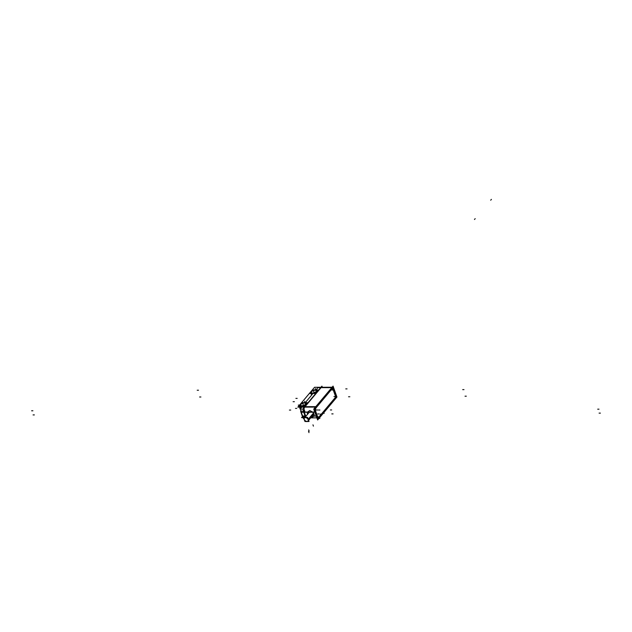 <?xml version="1.0" encoding="UTF-8"?>
<svg xmlns="http://www.w3.org/2000/svg" width="632" height="632" viewBox="0 0 632 632"><rect width="100%" height="100%" fill="white"/><g stroke="black" fill="none" stroke-linecap="round" stroke-linejoin="round"><path stroke-width="0.95" d="M302.768 416.496L302.459 416.03L302.768 416.496L305.161 416.259L302.775 416.496L302.459 416.03L302.768 416.496M305.627 416.085L304.229 412.143L305.627 416.085M301.353 407.134A0.782 0.498 32.1 0 0 301.219 407.253L301.211 407.261A0.782 0.498 31.9 0 1 301.361 407.134A0.782 0.498 31.9 0 0 301.195 407.608M304.853 406.739L320.922 387.645L304.853 406.739L320.922 387.645L304.853 406.739L315.747 406.708L304.853 406.739M304.585 407.119A3.911 2.133 89.8 0 0 304.079 411.637A3.911 2.133 -90.2 0 1 304.585 407.119A3.911 2.133 89.8 0 0 304.079 411.637A3.911 2.133 -90.2 0 1 304.585 407.119M304.537 402.766A3.128 1.422 -19.5 0 0 301.48 403.658A3.128 1.422 -19.5 0 0 300.137 405.396A3.128 1.422 -19.5 0 1 301.48 403.658A3.128 1.422 -19.5 0 1 304.537 402.766A3.128 1.422 -19.5 0 0 300.492 404.464A3.128 1.422 -19.5 0 0 301.685 406.155A3.128 1.422 -19.5 0 0 304.837 405.199A3.128 1.422 -19.5 0 0 306.062 403.413A3.128 1.422 -19.5 0 1 304.837 405.199A3.128 1.422 -19.5 0 1 301.685 406.155A3.128 1.422 -19.5 0 0 305.73 404.448A3.128 1.422 -19.5 0 0 304.537 402.766A3.128 1.422 -19.5 0 0 300.492 404.464A3.128 1.422 -19.5 0 0 301.685 406.155A3.128 1.422 -19.5 0 0 305.73 404.448A3.128 1.422 -19.5 0 0 304.537 402.766A3.128 1.422 -19.5 0 1 306.014 403.311A3.128 1.422 -19.5 0 0 304.537 402.766M300.161 405.507A3.128 1.422 -19.5 0 0 301.685 406.155A3.128 1.422 -19.5 0 1 300.161 405.507M315.25 390.031A3.128 1.422 -19.5 0 0 312.192 390.932A3.128 1.422 -19.5 0 0 310.841 392.662A3.128 1.422 -19.5 0 1 312.192 390.932A3.128 1.422 -19.5 0 1 315.25 390.031A3.128 1.422 -19.5 0 0 311.197 391.737A3.128 1.422 -19.5 0 0 312.39 393.428A3.128 1.422 -19.5 0 0 315.542 392.472A3.128 1.422 -19.5 0 0 316.766 390.687A3.128 1.422 -19.5 0 1 315.542 392.472A3.128 1.422 -19.5 0 1 312.39 393.428A3.128 1.422 -19.5 0 0 316.442 391.722A3.128 1.422 -19.5 0 0 315.25 390.031A3.128 1.422 -19.5 0 0 311.197 391.737A3.128 1.422 -19.5 0 0 312.39 393.428A3.128 1.422 -19.5 0 0 316.442 391.722A3.128 1.422 -19.5 0 0 315.25 390.031A3.128 1.422 -19.5 0 1 316.719 390.584A3.128 1.422 -19.5 0 0 315.25 390.031M310.873 392.772A3.128 1.422 -19.5 0 0 312.39 393.428A3.128 1.422 -19.5 0 1 310.873 392.772M304.34 402.995A2.694 1.225 160.5 0 1 305.509 404.267A2.694 1.225 160.5 0 1 304.782 404.978A2.694 1.225 160.5 0 0 304.34 402.995A2.694 1.225 160.5 0 0 303.763 403.042A2.694 1.225 160.5 0 1 304.34 402.995M302.017 405.918A2.71 1.232 160.5 0 1 301.116 405.815A2.694 1.225 160.5 0 1 301.717 403.769A2.694 1.225 160.5 0 0 301.883 405.926A2.694 1.225 160.5 0 0 302.143 405.91A2.694 1.225 160.5 0 1 301.883 405.926A2.694 1.225 160.5 0 1 301.132 405.823M316.213 391.54A2.694 1.225 160.5 0 1 315.487 392.251A2.694 1.225 160.5 0 0 315.052 390.268A2.694 1.225 160.5 0 0 314.467 390.307A2.694 1.225 160.5 0 1 315.052 390.268A2.694 1.225 160.5 0 1 316.221 391.54A2.71 1.232 160.5 0 1 315.4 392.306M312.848 393.183A2.694 1.225 160.5 0 1 312.587 393.191A2.694 1.225 160.5 0 1 311.837 393.088A2.694 1.225 160.5 0 1 312.421 391.034A2.694 1.225 160.5 0 0 312.587 393.191A2.694 1.225 160.5 0 0 312.848 393.183M318.678 417.839A3.911 2.133 89.8 0 0 319.721 417.215L335.782 398.12A1.564 0.853 89.8 0 0 336.034 395.956L333.246 388.08A1.564 0.853 89.8 0 0 332.637 387.377M332.527 387.361A1.564 0.853 89.8 0 0 332.495 387.361A1.564 0.853 89.8 0 1 333.246 388.08L336.034 395.956A1.564 0.853 89.8 0 1 335.782 398.12L319.721 417.215A3.911 2.133 89.8 0 1 316.774 416.053A3.911 2.133 89.8 0 0 318.567 417.839M332.061 387.613L316 406.708L332.061 387.613M315.731 407.087A3.911 2.133 89.8 0 0 315.376 412.111L316.774 416.053L315.376 412.111A3.911 2.133 89.8 0 1 315.731 407.087M317.217 415.611A2.812 1.533 89.8 0 0 318.536 416.97A2.812 1.533 89.8 0 0 319.326 416.52L335.173 397.678A1.248 0.679 89.8 0 0 335.371 395.948L332.977 389.186A1.248 0.679 89.8 0 0 332.029 388.814L316.182 407.656A2.812 1.533 89.8 0 0 315.739 411.551L317.201 415.682A2.97 1.619 89.8 0 0 319.421 416.591L335.237 397.789A1.406 0.766 89.8 0 0 335.458 395.845L333.064 389.083A1.406 0.766 89.8 0 0 332.424 388.435A1.406 0.766 89.8 0 0 332.005 388.664L316.19 407.458A2.97 1.619 89.8 0 0 315.716 411.566L317.185 415.706A2.97 1.619 89.8 0 0 318.536 417.065A2.97 1.619 89.8 0 0 319.421 416.591L335.237 397.789A1.406 0.766 89.8 0 0 335.458 395.845L333.064 389.083A1.406 0.766 89.8 0 0 332.005 388.664A1.406 0.766 -90.2 0 1 332.432 388.435A1.406 0.766 -90.2 0 1 333.096 389.122M307.539 412.072A3.863 2.718 40.1 0 0 307.587 414.252A3.847 2.71 40.1 0 1 307.531 412.135L309.759 410.531L312.635 412.119A3.847 2.71 40.1 0 1 312.832 412.309A3.847 2.71 40.1 0 1 314.033 416.061L312.145 417.262L311.252 417.183L312.145 417.262L314.041 416.053L312.145 417.262M309.712 410.516L312.635 412.119A3.847 2.71 40.1 0 1 314.033 416.061L316.245 416.053L314.041 416.061M304.49 417.934A2.346 1.651 40.1 0 1 306.481 417.657A2.346 1.651 40.1 0 1 308.25 419.443A2.346 1.651 40.1 0 1 308.076 420.959M307.997 421.038A2.346 1.651 40.1 0 1 306.007 421.204A2.346 1.651 40.1 0 1 304.316 419.451A2.346 1.651 40.1 0 1 304.419 418.021M332.005 388.664L316.19 407.458A2.97 1.619 89.8 0 0 315.716 411.566L317.185 415.706A2.812 1.533 89.8 0 0 318.496 416.97M332.029 388.814L316.182 407.656A2.812 1.533 89.8 0 0 315.739 411.551L317.201 415.682A2.812 1.533 89.8 0 0 319.326 416.52L335.173 397.678A1.248 0.679 89.8 0 0 335.371 395.948L332.977 389.186A1.248 0.679 89.8 0 0 332.4 388.617M302.499 416.543L301.567 417.649L302.997 417.641M305.066 415.982L302.444 415.99A3.911 2.133 89.8 0 0 303.613 417.689M300.982 411.63L304.111 411.637L305.872 416.599L302.744 416.591L300.982 411.63M300.737 411.669L301.259 407.19A0.782 0.664 14.2 0 1 301.274 407.134A0.782 0.664 -163.7 0 0 301.251 407.198L300.974 411.803M301.567 407.134A3.911 2.133 -90.2 0 0 301.061 411.63A3.911 2.133 -90.2 0 1 301.59 407.134A3.911 2.133 -90.2 0 0 301.061 411.63L300.666 411.385M303.708 417.965L303.289 418.463M301.18 407.466L299.923 408.959M302.594 415.99L301.29 412.254M302.823 416.591A3.911 2.133 -90.2 0 0 303.565 417.57A3.911 2.133 -90.2 0 1 302.823 416.591L300.714 411.574M301.227 407.695L301.614 407.087L301.227 407.695M301.274 407.577L301.796 406.739L304.6 406.739L301.709 406.747M301.124 407.419A4.219 1.92 160.5 0 1 299.931 407.134M301.203 407.221A4.219 1.92 160.5 0 1 300.429 407.134M305.382 416.875L302.625 409.094L321.925 386.144L322.32 387.258L321.925 386.144L302.625 409.094L305.382 416.875M301.44 407.134A3.911 2.133 -90.2 0 0 301.124 412.254L303.739 412.246M304.332 412.246A3.911 2.133 -90.2 0 1 304.648 407.119L297.846 407.142L314.554 387.282L321.372 387.266L304.663 407.119M304.3 402.552A3.128 1.422 160.5 0 1 305.983 403.208A3.128 1.422 160.5 0 1 304.687 405.041A3.128 1.422 160.5 0 1 301.448 405.942A3.128 1.422 160.5 0 0 304.687 405.041A3.128 1.422 160.5 0 0 305.983 403.208A3.128 1.422 160.5 0 1 304.687 405.041A3.128 1.422 160.5 0 1 301.448 405.942A3.128 1.422 160.5 0 0 304.687 405.041A3.128 1.422 160.5 0 0 305.983 403.208A3.128 1.422 160.5 0 0 304.3 402.552A3.128 1.422 160.5 0 1 305.983 403.208A3.128 1.422 160.5 0 0 304.3 402.552M301.78 405.942A3.128 1.422 160.5 0 1 300.089 405.294A3.128 1.422 160.5 0 1 301.393 403.461A3.128 1.422 160.5 0 1 304.624 402.552A3.128 1.422 160.5 0 0 301.393 403.461A3.128 1.422 160.5 0 0 300.089 405.294A3.128 1.422 160.5 0 1 301.393 403.461A3.128 1.422 160.5 0 1 304.624 402.552A3.128 1.422 160.5 0 0 301.393 403.461A3.128 1.422 160.5 0 0 300.089 405.294A3.128 1.422 160.5 0 0 301.78 405.942A3.128 1.422 160.5 0 1 300.089 405.294A3.128 1.422 160.5 0 0 301.78 405.942M315.005 389.826A3.128 1.422 160.5 0 1 316.695 390.473A3.128 1.422 160.5 0 1 315.392 392.306A3.128 1.422 160.5 0 1 312.153 393.215A3.128 1.422 160.5 0 0 315.392 392.306A3.128 1.422 160.5 0 0 316.695 390.473A3.128 1.422 160.5 0 1 315.392 392.306A3.128 1.422 160.5 0 1 312.153 393.215A3.128 1.422 160.5 0 0 315.392 392.306A3.128 1.422 160.5 0 0 316.695 390.473A3.128 1.422 160.5 0 0 315.005 389.826A3.128 1.422 160.5 0 1 316.695 390.473A3.128 1.422 160.5 0 0 315.005 389.826M312.485 393.215A3.128 1.422 160.5 0 1 310.794 392.567A3.128 1.422 160.5 0 1 312.097 390.726A3.128 1.422 160.5 0 1 315.336 389.826A3.128 1.422 160.5 0 0 312.097 390.726A3.128 1.422 160.5 0 0 310.794 392.567A3.128 1.422 160.5 0 1 312.097 390.726A3.128 1.422 160.5 0 1 315.336 389.826A3.128 1.422 160.5 0 0 312.097 390.726A3.128 1.422 160.5 0 0 310.794 392.567A3.128 1.422 160.5 0 0 312.485 393.215A3.128 1.422 160.5 0 1 310.794 392.567A3.128 1.422 160.5 0 0 312.485 393.215M301.03 403.698L301.867 402.703L303.289 402.695M305.398 402.695L307.326 402.687L304.355 406.218L298.897 406.234L300.089 404.82M301.116 405.815A2.71 1.232 160.5 0 1 301.164 404.132A2.71 1.232 160.5 0 1 304.482 402.979M304.197 402.979A2.71 1.232 160.5 0 1 305.517 404.259A2.71 1.232 160.5 0 1 304.687 405.033M302.246 405.902A2.71 1.232 160.5 0 1 301.733 405.918M304.111 403.011A2.544 1.153 160.5 0 1 305.477 403.54A2.544 1.153 160.5 0 1 304.427 405.025A2.544 1.153 160.5 0 1 301.796 405.76M302.064 405.76A2.544 1.153 160.5 0 1 300.69 405.231A2.544 1.153 160.5 0 1 301.748 403.745A2.544 1.153 160.5 0 1 304.379 403.011M311.742 390.963L312.579 389.968L314.001 389.968M316.103 389.96L318.03 389.96L315.06 393.483L309.609 393.499L310.802 392.085M312.722 393.183A2.71 1.232 160.5 0 1 311.829 393.088A2.71 1.232 160.5 0 1 311.868 391.406A2.71 1.232 160.5 0 1 315.194 390.252M314.91 390.252A2.71 1.232 160.5 0 1 316.221 391.532M312.959 393.167A2.71 1.232 160.5 0 1 312.437 393.183M314.815 390.276A2.544 1.153 160.5 0 1 316.19 390.805A2.544 1.153 160.5 0 1 315.131 392.298A2.544 1.153 160.5 0 1 312.5 393.033M312.769 393.033A2.544 1.153 160.5 0 1 311.402 392.504A2.544 1.153 160.5 0 1 312.453 391.018A2.544 1.153 160.5 0 1 315.084 390.276M333.072 386.113L336.943 397.038L317.643 419.988L313.772 409.062L333.072 386.113M316.213 415.951L312.279 415.959M306.133 415.982L305.367 415.982M316.964 415.951A3.911 2.133 89.8 0 0 318.789 417.839A3.911 2.133 89.8 0 0 319.997 417.144M312.168 417.294L311.228 417.207M303.984 412.064L315.573 412.032L317.027 416.132L315.573 412.032L303.984 412.064M305.43 416.164L305.975 416.164L305.43 416.164M312.121 416.148L314.001 416.14L312.121 416.148M314.009 416.14L316.277 416.132L314.009 416.14A3.863 2.718 40.1 0 0 312.832 412.309A3.863 2.718 40.1 0 0 312.556 412.056M319.626 417.594L336.327 397.733M335.987 398.144A1.564 0.853 89.8 0 0 336.24 395.916M336.311 396.114L333.412 387.922M333.483 388.119A1.564 0.853 89.8 0 0 332.748 387.361A1.564 0.853 89.8 0 0 332.266 387.637M331.792 387.637L317.904 387.653L316.608 389.193L317.904 387.653L320.669 387.645L317.841 387.653M321.017 387.266L332.606 387.226L315.905 407.087L304.308 407.127M315.803 406.645L304.687 406.676M316.277 406.645A3.911 2.133 89.8 0 0 315.637 412.214M314.886 412.214L304.047 412.246M307.507 412.135L304.229 412.143L307.507 412.135L309.775 410.516L312.635 412.119L314.855 412.111L304.008 412.143M305.051 412.064L304.095 409.362M332.337 388.285L315.897 407.838M315.763 411.645A2.97 1.619 -90.2 0 1 316.253 407.411M315.708 411.487L317.232 415.793M319.484 416.535A2.97 1.619 -90.2 0 1 318.56 417.065A2.97 1.619 -90.2 0 1 317.177 415.627M319.128 416.962L335.568 397.417M335.466 395.806A1.406 0.766 -90.2 0 1 335.237 397.812M335.529 395.98L333.04 388.949M307.389 421.497L309.048 421.489L307.602 417.389L303.51 417.404L304.055 418.929M304.537 420.312L304.964 421.497L306.212 421.497M304.134 419.498A2.346 1.651 -139.9 0 0 305.872 421.378A2.346 1.651 -139.9 0 0 307.934 421.125A2.346 1.651 -139.9 0 0 308.06 419.482L313.44 413.083M304.221 419.743A2.346 1.651 -139.9 0 1 304.34 418.108A2.346 1.651 -139.9 0 1 306.409 417.855A2.346 1.651 -139.9 0 1 308.147 419.735L313.567 413.288M313.827 409.433L314.752 412.04M316.197 416.132L317.146 418.589M318.536 416.97A2.812 1.533 89.8 0 0 319.405 416.472M315.747 411.464L317.272 415.769M316.269 407.608A2.812 1.533 89.8 0 0 315.81 411.622M332.393 388.435L315.913 408.035M333.032 389.233A1.248 0.679 89.8 0 0 332.448 388.617A1.248 0.679 89.8 0 0 332.053 388.846M335.466 396.09L332.969 389.051M335.189 397.71A1.248 0.679 89.8 0 0 335.402 395.909M319.049 416.899L335.537 397.307M315.408 412.032L314.483 409.425L332.898 387.535L336.161 396.762L317.746 418.645L316.853 416.132M301.069 407.395A4.219 1.92 160.5 0 1 299.963 407.134A4.219 1.92 160.5 0 0 301.069 407.395M301.772 406.747A1.248 0.569 -19.5 0 0 301.259 406.321A3.436 1.564 160.5 0 1 300.374 404.298A3.436 1.564 160.5 0 0 301.259 406.321A1.248 0.569 -19.5 0 1 301.772 406.747L304.6 406.739M304.703 402.56A1.248 0.569 -19.5 0 0 305.896 401.92L312.342 394.257A1.248 0.569 -19.5 0 0 311.971 393.586A3.436 1.564 160.5 0 1 311.086 391.571A3.436 1.564 160.5 0 0 311.971 393.586A1.248 0.569 -19.5 0 1 312.342 394.257L305.896 401.92A1.248 0.569 -19.5 0 1 304.703 402.56M315.408 389.826A1.248 0.569 -19.5 0 0 316.608 389.193A1.248 0.569 -19.5 0 1 315.408 389.826M309.159 431.198L308.692 429.886M309.001 432.636L308.535 431.316M300.816 407.648L300.358 406.337M303.344 405.12L302.878 403.801M313.417 426.134L312.959 424.815M319.863 418.471L319.587 417.673M324.129 413.399L323.845 412.609M289.401 410.073L290.712 410.065M315.716 389.652L315.329 388.538M314.049 392.385L313.591 391.074M311.529 394.921L311.062 393.61M305.011 402.379L304.616 401.273M303.107 404.456L302.649 403.145L303.107 404.456M313.82 391.729L313.353 390.418L313.82 391.729M298.257 405.08L299.536 405.08M295.879 398.389L297.19 398.381M293.098 401.699L294.409 401.691M295.468 408.391L296.779 408.391M307.602 414.229A3.847 2.71 40.1 0 1 307.531 412.135L309.759 410.531M331.808 387.613L320.693 387.645M333.088 413.889L331.776 413.897M311.987 416.757L311.916 417.349L311.987 416.757M349.852 396.762L348.54 396.77M347.055 388.885L345.743 388.885M331.689 409.947L330.378 409.955M491.412 199.364L490.693 200.218L491.412 199.364M475.193 218.648L474.474 219.494L475.193 218.648M316.379 409.994L317.691 409.986M317.77 413.936L319.081 413.928M463.999 389.628L462.687 389.636M599.002 409.181L597.69 409.188M600.4 413.123L599.089 413.123M466.321 396.193L465.01 396.201M333.941 396.58L335.252 396.572M331.895 390.007L332.93 390.007M31.6 410.776L32.911 410.776M33.062 414.916L34.373 414.908M199.594 396.999L200.905 396.991M197.2 390.236L198.511 390.228M308.25 419.443A2.346 1.651 40.1 0 1 306.978 421.418A2.346 1.651 40.1 0 1 304.316 419.451A2.346 1.651 40.1 0 1 305.58 417.476A2.346 1.651 40.1 0 1 308.25 419.443M308.305 419.372L313.504 413.186M321.388 414.15L320.076 414.15M319.926 410.01L318.615 410.018M333.736 389.865L332.424 389.865M336.129 396.627L334.818 396.627M314.855 412.111L312.635 412.119M303.613 417.697L302.475 416.496L303.613 417.697M299.473 405.207L300.437 404.061L299.473 405.207M300.137 408.707L299.584 407.134L300.137 408.707M310.186 392.472L311.149 391.327L310.186 392.472M316.806 417.847L310.675 417.863L316.806 417.847M308.629 420.296L313.891 414.039L308.629 420.296M304.94 417.397L309.285 412.23L304.94 417.397M302.428 416.425L300.674 411.464"/></g></svg>

